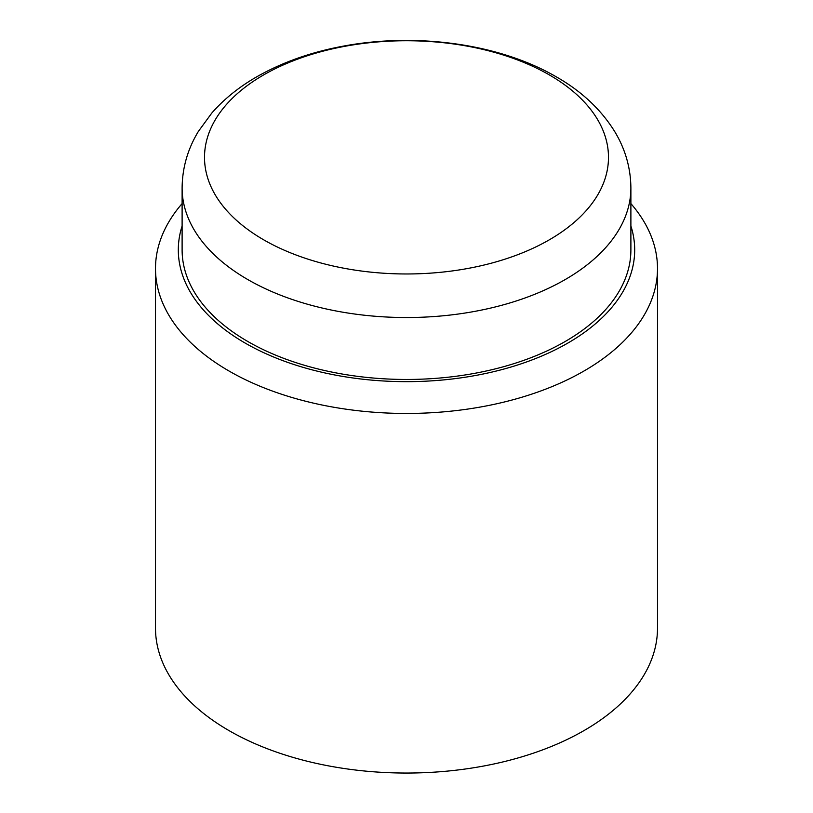 <?xml version="1.0" encoding="UTF-8"?>
<svg xmlns="http://www.w3.org/2000/svg" width="813" height="813" viewBox="0 0 813 813"><rect width="100%" height="100%" fill="white"/><g stroke="black" fill="none" stroke-linecap="round" stroke-linejoin="round"><path stroke-width="1.22" d="M182.112 203.596A251.004 144.917 0 0 0 155.496 268.544L155.496 628.134A251.004 144.917 0 0 0 229.012 730.602A251.004 144.917 0 0 0 502.556 762.015A251.004 144.917 0 0 0 657.504 628.134L657.504 268.544A251.004 144.917 0 0 0 630.888 203.596M155.496 268.544A251.004 144.917 0 0 0 229.012 371.013A251.004 144.917 0 0 0 502.556 402.425A251.004 144.917 0 0 0 657.504 268.544M182.112 225.963A228.189 131.747 0 0 0 245.15 343.066A228.189 131.747 0 0 0 512.708 366.521A228.189 131.747 0 0 0 630.888 225.963M630.888 187.976L630.888 249.916A224.388 129.552 180 0 1 406.5 379.458A224.388 129.552 180 0 1 182.112 249.916L182.112 187.976C182.305 167.813 187.732 148.952 198.392 131.391L211.807 113.037C224.855 98.18 240.872 85.528 259.845 75.07C284.601 61.473 312.477 51.819 343.462 46.107C416.48 32.418 499.548 43.739 556.346 76.869C581.468 91.188 600.888 109.359 614.608 131.391C625.268 148.952 630.695 167.813 630.888 187.976A224.388 129.552 180 0 1 406.5 317.527A224.388 129.552 180 0 1 182.112 187.976M549.324 74.898A201.99 116.615 180 0 1 458.776 269.997A201.99 116.615 180 0 1 211.39 127.174A201.99 116.615 180 0 1 549.324 74.898"/></g></svg>
